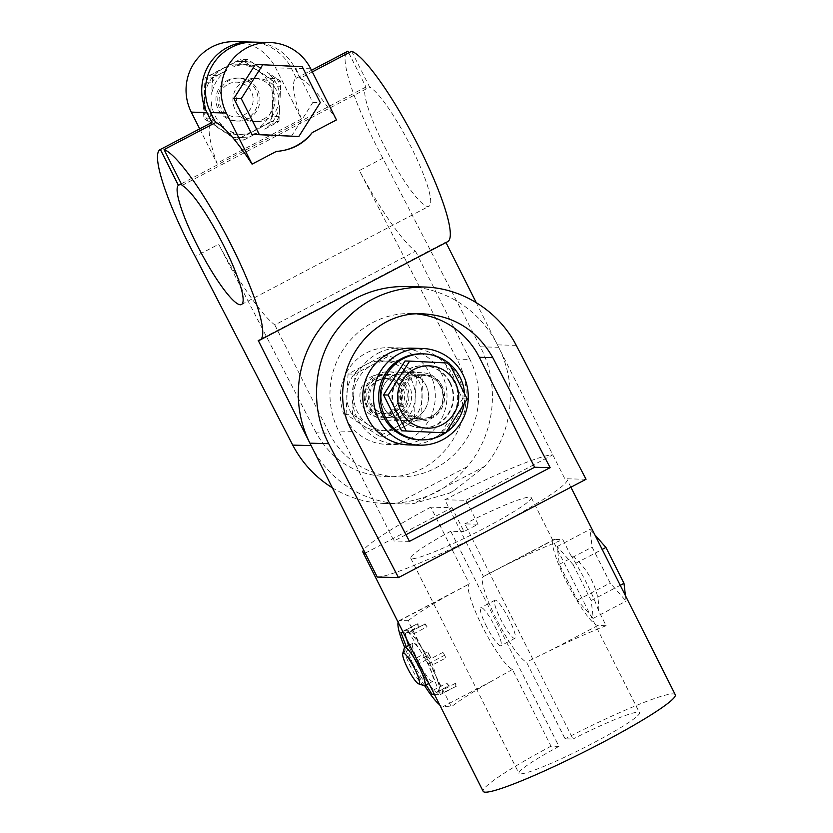 <?xml version="1.0" encoding="UTF-8"?>
<svg xmlns="http://www.w3.org/2000/svg" width="833" height="833" viewBox="0 0 833 833"><rect width="100%" height="100%" fill="white"/><g stroke="black" fill="none" stroke-linecap="round" stroke-linejoin="round"><path stroke-width="0.62" stroke-dasharray="4.17 3.12" d="M228.388 84.071A17.378 17.035 -88.6 0 1 253.18 100.377A17.378 17.035 -88.6 0 1 226.92 114.131A17.378 17.035 -88.6 0 1 228.388 84.071M227.367 80.426A21.502 21.075 -88.6 0 1 258.053 100.064A21.502 21.075 -88.6 0 1 216.434 104.344A21.502 21.075 -88.6 0 1 227.367 80.426M248.453 118.713A21.502 21.075 91.4 0 0 239.363 78.094A21.502 21.075 91.4 0 0 218.277 104.396A21.502 21.075 91.4 0 0 248.453 118.713M243.215 61.725A38.11 37.36 -88.6 0 1 246.516 61.652A38.11 37.36 -88.6 0 1 251.618 62.142L261.218 68.358L247.693 59.466L233.365 66.973L243.215 61.725L236.645 61.559L223.202 68.514A34.944 34.257 -88.6 0 1 257.407 70.222A34.944 34.257 -88.6 0 1 273.047 101.293A34.944 34.257 -88.6 0 1 254.461 130.666A34.944 34.257 -88.6 0 1 220.256 128.959A34.944 34.257 -88.6 0 1 204.626 97.888A34.944 34.257 -88.6 0 1 223.202 68.514L210.093 75.48L216.663 75.636L226.826 70.399L212.498 77.906L205.064 77.729L203.096 118.026L236.322 139.871L271.516 121.431L273.484 81.134L240.258 59.278L205.064 77.729M236.645 61.559A38.11 37.36 -88.6 0 1 239.946 61.496A38.11 37.36 -88.6 0 1 245.048 61.975L270.111 78.469A38.11 37.36 -88.6 0 1 273.953 86.091L280.523 86.257L280.117 97.721L280.919 81.322L273.484 81.134M210.614 113.257L211.332 101.803L210.53 118.203L224.056 127.105L214.456 120.889A38.11 37.36 -88.6 0 1 210.614 113.257L204.043 113.09L205.532 82.686A38.11 37.36 -88.6 0 1 210.093 75.48M210.53 118.203L203.096 118.026M212.498 77.906L211.697 94.316L212.103 82.852L205.532 82.686M274.474 123.878L264.623 129.125A35.142 34.445 91.4 0 0 279.753 105.208L279.034 116.662A38.11 37.36 -88.6 0 1 274.474 123.878L267.903 123.711L241.351 137.632A38.11 37.36 -88.6 0 1 238.051 137.695A38.11 37.36 -88.6 0 1 232.959 137.216L239.519 137.372L230.231 131.166L243.757 140.059L236.322 139.871M251.618 62.142L245.048 61.975M247.693 59.466L240.258 59.278M280.919 81.322L267.393 72.419L276.681 78.635L270.111 78.469M264.623 129.125L278.951 121.618L271.516 121.431M278.951 121.618L279.753 105.208M279.034 116.662L272.464 116.505L273.953 86.091M243.757 140.059L258.084 132.551L247.922 137.789L241.351 137.632M214.456 120.889L207.886 120.723L232.959 137.216M332.367 487.826C348.642 497.686 366.208 502.903 385.065 503.486L398.007 502.997C411.846 501.56 425.007 497.78 437.492 491.657C448.331 485.556 458.181 477.278 467.032 466.824C495.01 434.659 500.508 384.981 480.318 346.82L382.805 158.239L359.356 170.526A107.509 18.659 62.3 0 0 415.5 251.212L274.828 324.943A107.509 18.659 62.3 0 1 218.683 244.256L195.234 256.543M476.143 302.473L498.675 347.278A107.509 105.395 91.4 0 1 485.014 466.199L454.006 490.679L449.06 493.271L454.006 490.679M311.115 445.582A107.509 105.395 91.4 0 0 402.224 503.903A107.509 105.395 91.4 0 0 413.751 503.549L449.06 493.271M296.204 78.281L311.49 70.274L296.34 78.219A107.509 18.659 -117.7 0 0 296.204 78.281A107.509 18.659 -117.7 0 0 301.4 119.036L275.681 67.9A48.376 47.429 91.4 0 0 234.687 41.65M301.4 119.036L216.996 163.278A107.509 18.659 62.3 0 1 211.801 122.524M199.691 128.865L216.996 163.278M211.332 101.803A35.142 34.445 91.4 0 0 224.056 127.105M212.103 82.852A38.11 37.36 -88.6 0 1 216.663 75.636M226.826 70.399A35.142 34.445 91.4 0 0 211.697 94.316M247.922 137.789A38.11 37.36 -88.6 0 1 244.621 137.862A38.11 37.36 -88.6 0 1 239.519 137.372M230.231 131.166A35.142 34.445 91.4 0 0 258.084 132.551M248.057 80.936A21.502 21.075 -88.6 0 1 278.743 100.585A21.502 21.075 -88.6 0 1 237.124 104.864A21.502 21.075 -88.6 0 1 248.057 80.936M254.065 42.129A48.376 47.429 -88.6 0 1 295.069 68.379L300.057 78.312L312.302 71.888M351.641 51.271L369.665 87.111L182.104 185.415M280.117 97.721A35.142 34.445 91.4 0 0 267.393 72.419M261.218 68.358A35.142 34.445 91.4 0 0 233.365 66.973M272.464 116.505A38.11 37.36 -88.6 0 1 267.903 123.711M207.886 120.723A38.11 37.36 -88.6 0 1 204.043 113.09M276.681 78.635A38.11 37.36 -88.6 0 1 280.523 86.257M447.602 241.705A107.509 18.659 62.3 0 1 445.78 242.101L258.22 340.405M336.459 119.91A107.509 18.659 -117.7 0 0 300.057 78.312M382.805 158.239A107.509 18.659 62.3 0 1 347.777 51.25M348.735 52.791L365.947 87.017A67.463 11.704 -117.7 0 0 388.001 153.22A67.463 11.704 -117.7 0 0 429.005 206.23A67.463 11.704 -117.7 0 0 411.679 148.118A67.463 11.704 -117.7 0 0 369.665 87.111M296.34 78.219L291.352 68.285A48.376 47.429 91.4 0 0 252.212 42.119M365.947 87.017L181.292 183.801M274.828 324.943L329.254 433.16L316.196 432.837C331.576 460.097 354.65 474.685 385.429 476.601C443.375 480.287 485.868 410.388 456.869 359.106L359.356 170.526M316.196 432.837L218.683 244.256M415.719 417.937A24.188 23.709 91.4 0 0 405.494 372.247A24.188 23.709 91.4 0 0 381.191 395.842A24.188 23.709 91.4 0 0 415.719 417.937M291.394 136.331L312.844 102.417L294.799 66.536L255.294 64.568M263.572 119.088A21.502 21.075 91.4 0 0 254.492 78.469A21.502 21.075 91.4 0 0 233.407 104.771A21.502 21.075 91.4 0 0 263.572 119.088M377.943 353.265A48.376 47.429 -88.6 0 1 400.788 347.934A48.376 47.429 -88.6 0 1 445.822 385.492A48.376 47.429 -88.6 0 1 421.227 439.324A48.376 47.429 -88.6 0 1 398.382 444.666A48.376 47.429 -88.6 0 1 353.348 407.098A48.376 47.429 -88.6 0 1 377.943 353.265M415.5 251.212L469.927 359.429L456.869 359.106M329.254 433.16A80.634 79.041 91.4 0 0 397.58 476.903A80.634 79.041 91.4 0 0 469.927 359.429M294.799 66.536L302.233 66.713M312.844 102.417L320.278 102.605M409.544 439.033A48.376 47.429 91.4 0 0 434.139 385.2A48.376 47.429 91.4 0 0 389.105 347.642A48.376 47.429 91.4 0 0 340.489 394.832A48.376 47.429 91.4 0 0 386.699 444.374A48.376 47.429 91.4 0 0 409.544 439.033M398.726 417.52A24.188 23.709 91.4 0 0 388.501 371.82A24.188 23.709 91.4 0 0 364.198 395.415A24.188 23.709 91.4 0 0 398.726 417.52M598.625 610.797C600.208 591.586 587.619 566.586 570.334 554.549A56.446 9.798 62.3 0 1 598.625 610.797L606.122 625.698L597.938 625.5A48.376 8.392 62.3 0 1 567.794 584.297A48.376 8.392 62.3 0 1 553.841 539.617A48.376 8.392 62.3 0 1 554.663 539.44L562.837 539.649L570.334 554.549M625.458 595.689L626.114 601.124L610.183 583.006L592.138 547.125L590.014 529.351L594.887 534.89M418.593 662.204A21.502 3.728 62.3 0 1 412.866 643.274A21.502 3.728 62.3 0 1 426.152 660.579A21.502 3.728 62.3 0 1 432.827 681.363A21.502 3.728 62.3 0 1 418.593 662.204M423.966 685.621A21.502 3.728 62.3 0 1 410.471 666.473A21.502 3.728 62.3 0 1 404.307 648.136M429.828 685.288A34.944 6.06 -117.7 0 0 431.536 687.475A34.944 6.06 -117.7 0 0 438.47 693.389A34.944 6.06 -117.7 0 0 436.638 678A34.944 6.06 -117.7 0 0 421.009 646.929A34.944 6.06 -117.7 0 0 407.212 631.237A34.944 6.06 -117.7 0 0 406.608 639.119M408.628 645.492A34.944 6.06 -117.7 0 0 409.055 646.627A34.944 6.06 -117.7 0 0 424.684 677.708A34.944 6.06 -117.7 0 0 428.589 683.581M455.807 686.1A38.651 6.706 62.3 0 0 455.474 683.31L456.526 686.121L442.604 693.014L436.076 692.858L448.55 685.923L433.993 693.556M442.604 693.014A38.651 6.706 -117.7 0 0 442.271 690.234L436.638 678L432.733 664.859A38.651 6.706 -117.7 0 0 429.911 659.236L421.009 646.929L413.845 633.705A38.651 6.706 -117.7 0 0 411.346 630.862L404.817 630.706A38.651 6.706 -117.7 0 0 405.15 633.486L409.055 646.627L414.688 658.861A38.651 6.706 -117.7 0 0 417.51 664.484L424.684 677.708L431.536 687.475M406.275 646.72L412.522 663.349L428.943 654.748L430.713 657.57L417.51 664.484M412.522 663.349L426.09 684.893M448.55 685.923L446.78 683.102L433.576 690.016A38.651 6.706 -117.7 0 0 436.076 692.858M434.503 694.576L440.116 694.722L428.474 663.745L408.857 632.57L403.245 632.424M456.526 686.121L440.116 694.722M509.15 619.408A21.502 3.728 -117.7 0 0 494.917 600.26A21.502 3.728 -117.7 0 0 500.654 619.2A21.502 3.728 -117.7 0 0 514.888 638.349A21.502 3.728 -117.7 0 0 509.15 619.408M478.059 524.217L466.032 500.31L444.853 499.79L483.442 576.519A48.376 8.392 -117.7 0 0 496.406 619.096A48.376 8.392 -117.7 0 0 526.487 662.1L565.076 738.829L573.021 739.027L464.824 523.884L478.059 524.217L463.991 531.589L451.965 507.682L430.786 507.162L469.375 583.891A48.376 8.392 62.3 0 0 482.338 626.468A48.376 8.392 62.3 0 0 512.42 669.472L551.009 746.201L558.953 746.399L450.757 531.256L463.991 531.589M486.587 626.572A21.502 3.728 62.3 0 1 480.849 607.632A21.502 3.728 62.3 0 1 494.136 624.948A21.502 3.728 62.3 0 1 500.82 645.721A21.502 3.728 62.3 0 1 486.587 626.572M394.082 374.912A24.188 23.709 -88.6 0 1 428.599 397.018A24.188 23.709 -88.6 0 1 381.774 401.829A24.188 23.709 -88.6 0 1 394.082 374.912M410.013 375.308A24.188 23.709 -88.6 0 1 444.541 397.414A24.188 23.709 -88.6 0 1 397.716 402.224A24.188 23.709 -88.6 0 1 410.013 375.308M411.408 348.194A48.376 47.429 -88.6 0 1 457.619 397.737A48.376 47.429 -88.6 0 1 409.003 444.926M405.983 534.703L393.978 540.992L338.667 431.036A80.634 79.041 -88.6 0 1 411.013 313.562A80.634 79.041 -88.6 0 1 417.125 313.958M409.461 541.377L393.978 540.992M450.757 531.256A67.463 6.383 -26.7 0 0 410.752 558.214A67.463 6.383 -26.7 0 0 473.894 533.609A67.463 6.383 -26.7 0 0 531.298 497.593A67.463 6.383 -26.7 0 0 464.824 523.884M558.953 746.399A67.463 6.383 -26.7 0 0 518.959 773.357A67.463 6.383 -26.7 0 0 582.09 748.742A67.463 6.383 -26.7 0 0 639.494 712.725A67.463 6.383 -26.7 0 0 573.021 739.027M573.114 564.67L591.17 600.551L593.283 618.325L577.363 600.208L559.307 564.326L557.194 546.563L573.114 564.67L602.197 549.436M398.112 622.209A48.376 8.392 62.3 0 1 399.101 620.72A48.376 8.392 62.3 0 1 399.923 620.543L408.097 620.741L451.382 706.8L443.198 706.592A48.376 8.392 62.3 0 1 439.647 704.801M424.601 685.663A48.376 8.392 62.3 0 1 404.723 647.533M408.097 620.741A107.509 10.173 153.3 0 1 448.008 595.335L469.375 583.891M512.42 669.472L491.293 681.394A107.509 10.173 -26.7 0 0 451.382 706.8M377.245 577.05A107.509 10.173 -26.7 0 0 492.272 528.434A107.509 10.173 -26.7 0 0 567.075 479.6A107.509 10.173 -26.7 0 0 564.805 478.746L497.478 344.883A107.509 105.395 -88.6 0 0 406.369 286.562M586.047 479.277L564.805 478.746M466.032 500.31L552.779 454.849A107.509 10.173 -26.7 0 0 444.853 499.79M365.218 553.154L451.965 507.682M551.009 746.201A107.509 10.173 -26.7 0 0 483.182 791.35M675.271 694.732A107.509 10.173 -26.7 0 0 565.076 738.829M483.442 576.519L506.579 564.639A107.509 10.173 153.3 0 1 562.837 539.649M430.786 507.162A107.509 10.173 -26.7 0 0 363.625 549.978M606.122 625.698A107.509 10.173 -26.7 0 0 549.853 650.698L526.487 662.1M445.936 657.945A38.651 6.706 62.3 0 0 443.104 652.322L445.936 657.945L432.733 664.859M449.279 685.934A38.651 6.706 62.3 0 1 446.78 683.102M430.713 657.57A38.651 6.706 62.3 0 1 427.881 651.937L414.688 658.861M428.943 654.748L427.881 651.937M455.474 683.31L442.271 690.234M444.884 655.144L428.474 663.745M443.104 652.322L429.911 659.236M411.346 630.862L425.267 623.969L408.857 632.57M425.267 623.969L427.048 626.791L413.845 633.705M405.15 633.486L418.353 626.572L417.291 623.771L400.881 632.372M417.291 623.771L404.817 630.706M418.353 626.572A38.651 6.706 62.3 0 1 418.02 623.782M424.549 623.948A38.651 6.706 62.3 0 1 427.048 626.791M591.17 600.551L620.241 585.318M593.283 618.325L626.114 601.124M577.363 600.208L610.183 583.006M559.307 564.326L592.138 547.125M557.194 546.563L590.014 529.351M440.522 386.502A22.574 22.137 91.4 0 0 398.705 396.279A22.574 22.137 91.4 0 0 420.269 419.395A22.574 22.137 91.4 0 0 440.522 386.502M419.759 439.814A43.004 42.16 91.4 0 0 458.348 377.162A43.004 42.16 91.4 0 0 421.894 353.827M442.229 386.543A22.574 22.137 91.4 0 0 400.402 396.321A22.574 22.137 91.4 0 0 421.967 419.436A22.574 22.137 91.4 0 0 442.229 386.543M449.508 363.792A43.004 42.16 91.4 0 0 448.612 363.053M464.085 404.078A43.004 42.16 91.4 0 0 464.564 393.478M400.517 388.001A17.378 17.035 -88.6 0 1 384.502 413.303A17.378 17.035 -88.6 0 1 371.039 386.533A17.378 17.035 -88.6 0 1 400.517 388.001M404.921 386.137A21.502 21.075 -88.6 0 1 385.637 417.458A21.502 21.075 -88.6 0 1 365.093 395.436A21.502 21.075 -88.6 0 1 404.921 386.137M441.282 387.033A21.502 21.075 -88.6 0 1 421.998 418.364A21.502 21.075 -88.6 0 1 401.454 396.341A21.502 21.075 -88.6 0 1 441.282 387.033M449.726 382.607A31.175 30.561 -88.6 0 1 421.758 428.037A31.175 30.561 -88.6 0 1 391.979 396.102A31.175 30.561 -88.6 0 1 423.299 365.697A31.175 30.561 -88.6 0 1 449.726 382.607M450.257 382.628A31.175 30.561 -88.6 0 1 422.289 428.047A31.175 30.561 -88.6 0 1 392.51 396.123A31.175 30.561 -88.6 0 1 423.83 365.708A31.175 30.561 -88.6 0 1 450.257 382.628M441.105 432.764L462.565 398.851L444.52 362.959L405.015 360.991M444.52 362.959L449.133 363.073M462.565 398.851L467.178 398.965M379.317 436.138L362.417 425.205A34.944 34.257 -88.6 0 1 346.788 394.134A34.944 34.257 -88.6 0 1 365.364 364.76A34.944 34.257 -88.6 0 1 399.58 366.458L416.479 377.401L415.209 397.539A34.944 34.257 -88.6 0 1 396.623 426.913L379.317 436.138L385.648 436.294L420.842 417.854L422.81 377.557L406.483 366.635A34.944 34.257 -88.6 0 1 422.112 397.705A34.944 34.257 -88.6 0 1 403.536 427.079A34.944 34.257 -88.6 0 1 369.321 425.382L385.648 436.294M352.421 414.449L369.321 425.382A34.944 34.257 -88.6 0 1 353.692 394.301L352.421 414.449L346.091 414.282L362.417 425.205A34.944 34.257 -88.6 0 0 396.623 426.913L414.511 417.697L420.842 417.854M346.091 414.282L348.059 373.986L383.253 355.545L399.58 366.458A34.944 34.257 -88.6 0 1 415.209 397.539L414.511 417.697M416.479 377.401L422.81 377.557M371.383 376.714A21.502 21.075 -88.6 0 1 402.047 396.883A21.502 21.075 -88.6 0 1 369.56 413.907A21.502 21.075 -88.6 0 1 371.383 376.714M373.725 379.963A17.868 17.514 -88.6 0 1 399.226 396.289A17.868 17.514 -88.6 0 1 364.646 399.84A17.868 17.514 -88.6 0 1 373.725 379.963M379.192 380.098A17.868 17.514 -88.6 0 1 404.692 396.425A17.868 17.514 -88.6 0 1 370.112 399.975A17.868 17.514 -88.6 0 1 379.192 380.098M378.286 376.88A21.502 21.075 -88.6 0 1 408.951 397.049A21.502 21.075 -88.6 0 1 376.464 414.084A21.502 21.075 -88.6 0 1 378.286 376.88M372.278 364.927A34.944 34.257 -88.6 0 1 406.483 366.635L389.584 355.701L372.278 364.927A34.944 34.257 -88.6 0 0 353.692 394.301L354.389 374.142L372.278 364.927M383.253 355.545L389.584 355.701M348.059 373.986L354.389 374.142M467.032 466.824L398.007 502.997M485.014 466.199L413.751 503.549M480.318 346.82L498.675 347.278M310.74 68.764L295.069 68.379M291.352 68.285L275.681 67.9M352.13 431.369L338.667 431.036M448.008 595.335L399.923 620.543M491.293 681.394L443.198 706.592M597.938 625.5L549.853 650.698M554.663 539.44L506.579 564.639M516.241 345.351L497.478 344.883M236.447 121.045L238.3 121.087M237.509 78.052L239.363 78.094M239.946 61.496L246.516 61.652M238.051 137.695L244.621 137.862M241.445 304.534L429.005 206.23M402.224 503.903L385.065 503.486M253.419 121.462L257.137 121.556M254.492 78.469L258.209 78.562M385.429 476.601L397.58 476.903M400.788 347.934L389.105 347.642M398.382 444.666L386.699 444.374M421.436 372.643L388.501 371.82M420.228 421.009L387.303 420.186M412.866 643.274L409.565 644.992M432.827 681.363L428.891 683.424M411.013 313.562L423.299 313.864M410.752 558.214L518.959 773.357M531.298 497.593L639.494 712.725M399.101 620.72L465.585 585.88M570.907 487.211L567.075 479.6M494.917 600.26L480.849 607.632M514.888 638.349L500.82 645.721M487.367 574.458L553.841 539.617M423.091 374.298L421.394 374.256M421.967 419.436L420.269 419.395M385.637 417.458L421.998 418.364M386.699 374.465L423.06 375.371M421.758 428.037L422.289 428.047M423.299 365.697L423.83 365.708M381.275 413.709L386.741 413.845M382.16 377.995L387.626 378.13"/><path stroke-width="1.25" d="M312.177 132.634C303.545 143.994 291.602 150.263 276.337 151.419A51.073 50.063 91.4 0 0 312.177 132.634L336.459 119.91L310.74 68.764A48.376 47.429 91.4 0 0 269.736 42.525A48.376 47.429 91.4 0 0 226.337 113.007L252.055 164.143L276.337 151.419M320.278 102.605L302.233 66.713L262.728 64.745L241.278 98.669L259.323 134.55L298.828 136.518L320.278 102.605M252.212 42.119A48.376 47.429 91.4 0 0 250.348 42.035L234.687 41.65A48.376 47.429 91.4 0 0 191.278 112.132L199.691 128.865M226.337 113.007L210.666 112.611L215.653 122.545L164.08 149.576L182.104 185.415A67.463 11.704 -117.7 0 1 224.108 246.422A67.463 11.704 -117.7 0 1 241.445 304.534A67.463 11.704 -117.7 0 1 200.441 251.524A67.463 11.704 -117.7 0 1 178.387 185.322L160.363 149.482A107.509 18.659 62.3 0 0 160.217 149.555L211.801 122.524A107.509 18.659 62.3 0 1 211.936 122.451L160.363 149.482M210.666 112.611A48.376 47.429 -88.6 0 1 254.065 42.129L269.736 42.525M164.08 149.576A107.509 18.659 62.3 0 1 231.168 244.902A107.509 18.659 62.3 0 1 260.031 340.01L447.602 241.705A107.509 18.659 62.3 0 0 418.728 146.598A107.509 18.659 62.3 0 0 351.641 51.271L312.302 71.888M215.653 122.545A107.509 18.659 62.3 0 1 252.055 164.143M260.031 340.01A107.509 18.659 62.3 0 1 258.22 340.405L311.115 445.582L292.747 445.124L195.234 256.543A107.509 18.659 62.3 0 1 160.217 149.555M347.923 51.177L311.49 70.274L347.777 51.25A107.509 18.659 62.3 0 1 347.923 51.177L348.735 52.791M445.999 242.538L476.143 302.473M250.348 42.035A48.376 47.429 91.4 0 0 206.948 112.528L211.936 122.451M181.292 183.801L178.387 185.322M292.747 445.124C302.14 463.002 315.343 477.236 332.367 487.826M262.728 64.745L255.294 64.568L233.844 98.481L251.889 134.363L298.828 136.518M233.844 98.481L241.278 98.669M251.889 134.363L259.323 134.55M594.887 534.89L605.945 547.468L623.99 583.35L625.458 595.689M402.714 653.551L404.307 648.136A21.502 3.728 62.3 0 1 404.734 647.533A21.502 3.728 62.3 0 1 418.02 664.838A21.502 3.728 62.3 0 1 424.695 685.621A21.502 3.728 62.3 0 1 423.966 685.621L418.593 683.862A17.378 3.02 62.3 0 1 407.691 668.368A17.378 3.02 62.3 0 1 402.714 653.551A17.378 3.02 62.3 0 1 413.793 667.056A17.378 3.02 62.3 0 1 418.593 683.862M406.608 639.119A34.944 6.06 -117.7 0 0 407.098 640.848A34.944 6.06 -117.7 0 0 408.628 645.492M428.589 683.581A34.944 6.06 -117.7 0 0 429.828 685.288M426.09 684.893L432.14 694.524L434.503 694.576M433.993 693.556L432.14 694.524M399.194 353.796A48.376 47.429 -88.6 0 1 422.029 348.454A48.376 47.429 -88.6 0 1 468.24 397.997A48.376 47.429 -88.6 0 1 419.634 445.186A48.376 47.429 -88.6 0 1 374.59 407.629A48.376 47.429 -88.6 0 1 399.194 353.796M419.634 445.186L409.003 444.926A48.376 47.429 -88.6 0 1 363.969 407.368A48.376 47.429 -88.6 0 1 388.563 353.536A48.376 47.429 -88.6 0 1 411.408 348.194L422.029 348.454M417.125 313.958A80.634 79.041 -88.6 0 1 479.339 357.305L534.651 467.261L405.983 534.703M550.134 467.646L409.461 541.377L352.13 431.369C322.902 380.087 365.25 310.178 423.299 313.864C454.141 315.79 477.299 330.378 492.792 357.638L550.134 467.646L534.651 467.261M439.647 704.801A48.376 8.392 62.3 0 1 424.601 685.663M409.565 644.992L404.734 647.533A48.376 8.392 62.3 0 1 398.112 622.209M403.245 632.424L400.881 632.372L406.275 646.72M586.047 479.277L398.486 577.581L377.245 577.05L309.918 443.187A107.509 105.395 -88.6 0 1 406.369 286.562L423.581 286.989C461.711 287.666 498.571 310.886 516.241 345.351L586.047 479.277M398.486 577.581L328.681 443.656C311.438 410.44 312.614 368.977 331.711 337.344C353.504 304.347 384.128 287.562 423.581 286.989M363.625 549.978A107.509 10.173 -26.7 0 0 362.949 552.31L483.182 791.35A107.509 10.173 -26.7 0 0 583.798 752.126A107.509 10.173 -26.7 0 0 675.271 694.732L570.907 487.211M362.949 552.31A107.509 10.173 -26.7 0 0 365.218 553.154M620.241 585.318L623.99 583.35M602.197 549.436L605.945 547.468M448.612 363.053A43.004 42.16 91.4 0 0 423.601 353.879L421.894 353.827A43.004 42.16 91.4 0 0 378.692 395.779A43.004 42.16 91.4 0 0 419.759 439.814L421.467 439.855A43.004 42.16 91.4 0 0 445.551 432.868M464.564 393.478A43.004 42.16 91.4 0 0 460.045 377.203A43.004 42.16 91.4 0 0 449.508 363.792M423.601 353.879A43.004 42.16 91.4 0 0 380.389 395.821A43.004 42.16 91.4 0 0 421.467 439.855M445.874 432.66A43.004 42.16 91.4 0 0 464.085 404.078M445.717 432.879L401.61 430.796L445.717 432.879L467.178 398.965L449.133 363.073L409.628 361.106L388.168 395.029L406.223 430.911M409.628 361.106L405.015 360.991L383.555 394.915L401.61 430.796M383.555 394.915L388.168 395.029M455.359 382.753A31.175 30.561 -88.6 0 1 426.642 428.152A31.175 30.561 -88.6 0 1 402.485 380.119A31.175 30.561 -88.6 0 1 455.359 382.753M206.948 112.528L191.278 112.132M492.792 357.638L479.339 357.305M328.681 443.656L309.918 443.187M428.891 683.424L424.695 685.621M407.098 640.848L406.879 640.129"/></g></svg>
